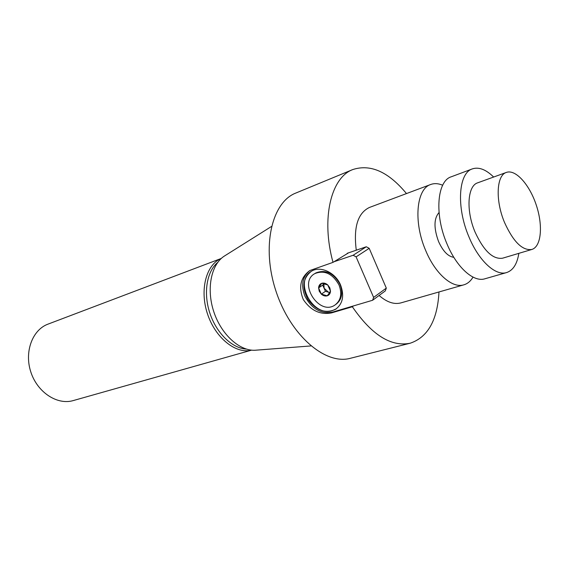 <?xml version="1.0" encoding="UTF-8"?>
<svg xmlns="http://www.w3.org/2000/svg" width="569" height="569" viewBox="0 0 569 569"><rect width="100%" height="100%" fill="white"/><g stroke="black" fill="none" stroke-linecap="round" stroke-linejoin="round"><path stroke-width="0.85" d="M348.555 252.842L333.021 262.359C320.88 218.503 331.044 177.4 352.872 169.526C370.611 163.836 388.478 171.852 406.486 193.574M251.541 350.148C235.851 354.259 215.338 337.965 207.479 313.86C199.442 289.813 206.206 264.507 221.263 258.468M221.291 258.44L48.024 324.124C32.397 329.792 24.097 351.919 30.875 372.147C37.462 392.446 57.291 405.313 73.23 400.583L251.583 350.148M217.714 262.423C206.767 271.42 203.169 292.999 209.833 313.078C216.433 333.185 232.18 348.37 246.327 349.082C232.18 348.363 216.433 333.178 209.833 313.078C203.169 292.999 206.767 271.427 217.707 262.43M256.605 350.134L255.076 350.248C239.542 351.109 221.241 334.501 213.795 311.734C206.234 289.002 211.078 264.784 224.079 256.249L225.296 255.481M352.872 169.526L295.816 193.055C271.697 202.244 261.249 246.96 275.979 291.164C290.432 335.461 325.447 365.241 350.319 358.306L410.164 343.228C390.981 347.062 371.713 334.906 352.346 306.755L353.505 305.909M438.984 291.968C437.447 320.183 427.845 337.268 410.164 343.228M379.096 295.475C386.863 302.224 394.132 304.692 400.896 302.893L463.835 284.834C467.583 283.725 470.641 281.15 473.017 277.117M442.668 185.231C438.372 183.41 434.396 183.161 430.733 184.484L369.423 207.465C357.78 213.055 353.399 227.294 356.272 250.196M333.021 262.359L309.821 270.545C300.503 277.423 298.32 287.082 303.277 299.529C310.838 310.646 320.304 315.091 331.67 312.865L352.346 306.755M439.04 212.557C433.827 218.418 433.663 228.077 438.557 241.526C442.988 251.27 448.08 256.541 453.827 257.323M430.733 184.484C416.309 188.773 413.236 222.109 425.776 250.723C435.37 273.874 452.398 288.583 463.835 284.834M506.396 172.414L477.725 182.805C467.483 185.714 465.84 210.622 475.094 232.138C483.778 250.929 492.946 259.613 502.591 258.198L531.809 249.471C541.304 246.711 543.167 225.722 536.339 205.281C529.661 184.79 515.67 169.007 506.396 172.414C496.431 175.202 495.194 200.516 504.561 222.557C513.33 241.811 522.413 250.787 531.809 249.471M493.643 177.037C485.947 169.491 478.856 166.767 472.377 168.879C458.45 172.933 456.125 207.109 468.906 236.789C478.714 260.787 495.571 276.214 506.581 272.572C513.067 270.417 517.157 264.009 518.843 253.34M472.377 168.879L451.21 176.81C437.028 180.985 434.311 214.741 446.978 243.873C456.672 267.444 473.621 282.501 484.859 278.803L506.581 272.572M372.61 300.261L373.62 297.423L386.308 288.113L385.291 290.908L372.61 300.261L332.46 312.139C320.845 314.109 311.677 308.811 304.97 296.243C300.781 285.261 302.367 276.712 309.714 270.609M315.062 273.454L315.866 272.942C325.504 269.215 333.541 272.999 339.97 284.294C343.228 293.177 341.841 299.891 335.81 304.443M336.443 308.718L332.467 310.596C313.035 317.466 293.654 281.719 311.25 271.328M340.561 284.984C344.501 295.724 342.83 303.839 335.561 309.323C325.468 313.846 316.286 310.61 308.007 299.607C301.662 287.452 302.822 277.978 311.478 271.193C320.439 265.559 335.447 272.515 340.561 284.984M386.308 288.113L369.196 248.326L366.301 246.761L347.232 253.29M369.196 248.326L356.094 256.868L353.15 255.261L366.301 246.761M333.918 261.783L353.15 255.261M373.62 297.423L356.094 256.868M329.807 292.366L328.413 292.174L324.095 288.234L323.889 283.647M325.454 291.335L321.321 294.123C323.242 295.788 325.226 296.357 327.26 295.816L330.497 291.236L327.744 284.941L321.769 283.277C323.804 282.715 325.795 283.27 327.744 284.941L329.835 287.864L330.497 291.236C330.305 293.583 329.231 295.112 327.26 295.816L321.321 294.123L318.583 287.878L321.769 283.277C319.814 284.009 318.754 285.546 318.583 287.878L322.737 285.133L325.454 291.335L329.7 292.537M323.782 283.625L322.737 285.133M321.321 294.123L319.245 291.228L318.583 287.878M339.003 284.948C342.275 293.86 340.874 300.596 334.814 305.148C318.896 316.015 297.807 282.601 314.877 273.575C324.522 269.848 332.559 273.639 339.003 284.948M331.67 312.865L332.851 312.025M255.076 350.248L310.894 345.938M224.079 256.249L271.449 226.498M335.561 309.323L336.044 308.981M314.877 273.575L315.866 272.942"/></g></svg>
